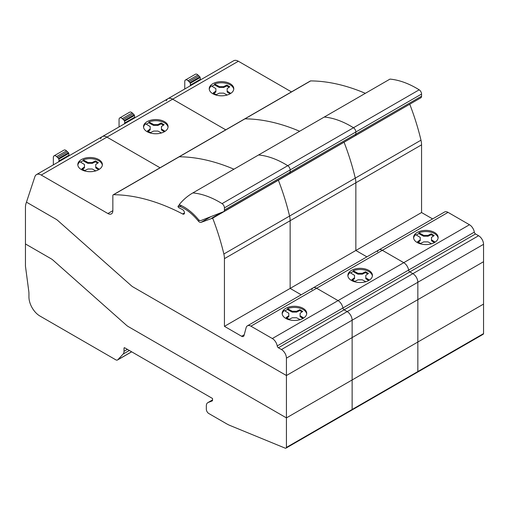 <?xml version="1.0" encoding="UTF-8"?>
<svg xmlns="http://www.w3.org/2000/svg" width="509" height="509" viewBox="0 0 509 509"><rect width="100%" height="100%" fill="white"/><g stroke="black" fill="none" stroke-linecap="round" stroke-linejoin="round"><path stroke-width="0.76" d="M286.427 447.424A2.373 1.368 60 0 1 285.969 448.13A2.373 1.368 60 0 1 285.364 448.225L230.023 425.486A35.325 20.392 60 0 1 226.467 423.723L208.811 413.531A3.506 2.023 60 0 1 206.336 409.236L206.336 405.883A7.018 4.053 60 0 1 207.787 402.67A7.018 4.053 60 0 1 208.105 402.517L212.266 400.888A1.043 0.604 -120 0 0 212.317 400.863A1.043 0.604 -120 0 0 212.533 400.386L212.533 398.496L124.756 347.819A1.05 0.604 -120 0 0 124.228 347.762A1.05 0.604 -120 0 0 124.011 348.245L124.011 351.312A7.005 4.047 60 0 1 123.114 354.073L117.802 359.768A3.499 2.023 60 0 1 117.528 359.984A3.499 2.023 60 0 1 115.778 359.812L39.925 316.019A15.531 8.971 60 0 1 28.943 296.995L28.943 293.68A17.503 10.104 -120 0 0 28.778 291.256L25.45 266.143L25.45 243.951L51.135 258.782A10.466 6.044 60 0 1 53.044 260.175L126.378 325.2A10.454 6.038 -120 0 0 128.3 326.6L286.427 417.895L286.427 447.424L352.133 409.484A2.373 1.368 60 0 1 351.681 410.19A2.373 1.368 -120 0 0 352.133 409.484L352.133 320.193A7.018 4.053 -120 0 0 347.176 311.603L344.122 309.841A1.75 1.012 60 0 1 342.907 307.996A7.011 4.047 -120 0 0 338.059 300.615L316.63 288.24A7.011 4.047 -120 0 0 313.124 287.897A7.011 4.047 60 0 1 316.63 288.24L338.04 300.603A7.011 4.047 60 0 1 342.907 307.996A1.75 1.012 -120 0 0 344.122 309.841L347.176 311.603A7.018 4.053 60 0 1 352.133 320.193L352.133 337.582L417.844 299.648L417.844 282.26A7.018 4.053 -120 0 0 412.882 273.664L409.828 271.901A1.75 1.012 60 0 1 408.612 270.056A7.011 4.047 -120 0 0 403.771 262.676L382.335 250.307A7.011 4.047 -120 0 0 378.83 249.957A7.011 4.047 60 0 1 382.335 250.307L403.745 262.663A7.011 4.047 60 0 1 408.612 270.056A1.75 1.012 -120 0 0 409.828 271.901L412.882 273.664A7.018 4.053 60 0 1 417.844 282.26L417.844 299.648L483.55 261.709L483.55 244.32A7.018 4.053 -120 0 0 478.587 235.731L475.54 233.968A1.75 1.012 60 0 1 474.324 232.123A7.011 4.047 -120 0 0 469.476 224.743L448.047 212.368A7.011 4.047 -120 0 0 444.542 212.024L378.83 249.957A7.011 4.047 60 0 0 377.544 251.783M286.427 417.895L417.844 342.023L417.844 299.648L417.844 342.023L483.55 304.083L483.55 261.709L352.133 337.582L352.133 409.484L417.844 371.551L417.844 342.023L417.844 371.551L483.55 333.611L483.55 304.083L286.427 417.895L128.3 326.6A10.454 6.038 60 0 1 126.378 325.2L53.044 260.175A10.466 6.044 -120 0 0 51.135 258.782L25.45 243.951L25.45 207.449A17.51 10.11 60 0 1 26.042 203.422L26.462 202.156L55.952 219.188A10.587 6.108 60 0 1 57.892 220.607L131.207 285.613A10.454 6.038 -120 0 0 133.116 287.006L286.427 375.521L352.133 337.582L286.427 375.521L286.427 417.895M102.334 165.177A12.28 7.094 0 0 0 83.164 159.89L83.164 160.749A12.28 7.094 0 0 0 80.632 162.078A12.28 7.094 0 0 0 80.581 162.117M95.768 170.89L92.256 169.001L87.949 169.007L84.774 170.547L81.796 168.829L84.462 166.997L84.462 164.509L79.945 161.747A12.28 7.094 0 0 0 77.845 165.177M99.548 169.128A12.28 7.094 180 0 1 85.926 171.272A12.28 7.094 180 0 1 77.807 164.604A12.28 7.094 180 0 1 80.632 160.074A12.28 7.094 180 0 1 83.164 158.744A12.28 7.094 180 0 1 95.826 158.331A12.28 7.094 180 0 1 102.373 164.604A12.28 7.094 180 0 1 99.548 169.128M306.679 313.938A12.28 7.094 0 0 0 287.515 308.658L287.515 309.517A12.28 7.094 0 0 0 285.753 310.356A12.28 7.094 0 0 0 284.932 310.884M300.119 319.652L296.607 317.769L292.3 317.769L289.125 319.308L286.147 317.597L288.813 315.758L288.807 313.27L284.296 310.515A12.28 7.094 0 0 0 282.196 313.938M303.122 318.379A12.28 7.094 180 0 1 289.742 319.919A12.28 7.094 180 0 1 282.158 313.366A12.28 7.094 180 0 1 285.753 308.352A12.28 7.094 180 0 1 287.515 307.512A12.28 7.094 180 0 1 300.176 307.099A12.28 7.094 180 0 1 306.723 313.366A12.28 7.094 180 0 1 303.122 318.379M303.72 318.01L300.087 315.752L300.087 313.264L302.747 311.432L299.769 309.714L296.594 311.253L292.287 311.253L287.515 308.658M290.652 310.465L290.652 311.323L287.515 309.517M178.131 206.018L179.69 206.718A102.525 59.19 60 0 1 179.925 206.419A40.542 23.408 60 0 1 198.287 221.001A3.506 2.023 -120 0 0 201.106 222.338L212.673 218.151A183.113 105.719 60 0 1 223.858 253.997A17.529 10.123 60 0 1 224.437 258.648L224.437 326.345L241.622 336.271A3.506 2.023 -120 0 0 243.378 336.449A3.506 2.023 -120 0 0 244.021 335.533L246.127 327.656A7.011 4.047 60 0 1 247.412 325.83A7.011 4.047 60 0 1 250.918 326.18L272.328 338.536A7.011 4.047 60 0 1 277.201 345.929A1.75 1.012 -120 0 0 278.41 347.774L281.464 349.537A7.018 4.053 60 0 1 286.427 358.132L286.427 375.521L133.116 287.006A10.454 6.038 60 0 1 131.207 285.613L57.892 220.607A10.587 6.108 -120 0 0 55.952 219.188L26.462 202.156L34.866 176.744A9.467 5.465 60 0 1 36.508 174.587A9.467 5.465 60 0 1 41.242 175.051L107.895 213.532A7.018 4.053 -120 0 0 111.401 213.882A7.018 4.053 -120 0 0 112.852 210.669L112.852 195.602A1.75 1.012 60 0 1 113.214 194.801A1.75 1.012 60 0 1 113.545 194.718A247.387 142.825 60 0 1 182.655 213.971A2.621 1.514 -120 0 0 183.94 214.085A2.621 1.514 -120 0 0 184.309 211.884A2.621 1.514 -120 0 0 182.477 209.587A188.718 108.958 -120 0 0 178.818 207.717A1.05 0.604 60 0 1 178.131 206.908A1.05 0.604 60 0 1 178.131 206.018L179.931 204.974M315.745 313.499L315.72 313.487A7.011 4.047 -120 0 1 315.745 313.499L338.059 300.615M301.544 316.757L301.544 317.616L300.087 316.611L300.087 313.264M303.001 318.449L301.544 317.616M300.087 315.752L300.087 316.611M288.813 315.758L288.813 316.617L286.828 317.985M299.769 309.714L299.769 310.573L296.594 312.112L292.287 312.112L290.652 311.323M302.072 311.896L299.769 310.573M296.594 311.253L296.594 312.112M292.287 311.253L292.287 312.112M99.37 169.243L95.743 166.99L95.737 164.502L98.402 162.664L95.425 160.952L92.25 162.492L87.942 162.492L83.164 159.89M86.301 161.703L86.301 162.562L83.164 160.749M87.942 162.492L87.942 163.351L86.301 162.562M160.042 167.766L106.954 137.118A9.467 5.465 -120 0 0 102.22 136.647A9.467 5.465 60 0 1 106.954 137.118L160.042 167.766M97.2 167.989L97.2 168.848L95.743 167.849L95.737 164.502M98.651 169.688L97.2 168.848M95.743 166.99L95.743 167.849M84.462 166.997L84.462 167.855L82.477 169.223M95.425 160.952L95.425 161.811L92.25 163.351L87.942 163.351M97.722 163.134L95.425 161.811M92.25 162.492L92.25 163.351M113.545 194.718L179.251 156.785A1.75 1.012 -120 0 0 178.926 156.867A1.75 1.012 60 0 1 179.251 156.785A247.387 142.825 60 0 1 233.936 169.198A247.387 142.825 -120 0 0 179.251 156.785L244.963 118.845A1.75 1.012 -120 0 0 244.632 118.928A1.75 1.012 60 0 1 244.963 118.845A247.387 142.825 60 0 1 299.648 131.258A247.387 142.825 -120 0 0 244.963 118.845L310.668 80.912A1.75 1.012 -120 0 0 310.344 80.995L113.214 194.801M224.437 326.345L290.143 288.412L301.182 294.787L290.143 288.412L290.143 220.715A17.529 10.123 -120 0 0 289.564 216.058A183.113 105.719 -120 0 0 278.378 180.211L409.465 104.37M212.673 218.151L278.378 180.211A183.113 105.719 60 0 1 289.564 216.058A17.529 10.123 60 0 1 290.143 220.715L290.143 288.412L355.848 250.473L355.848 182.776A17.529 10.123 -120 0 0 355.276 178.125A183.113 105.719 -120 0 0 344.084 142.272A183.113 105.719 60 0 1 355.276 178.125A17.529 10.123 60 0 1 355.848 182.776L355.848 250.473L421.56 212.539L421.56 144.842A17.529 10.123 -120 0 0 420.981 140.185A183.113 105.719 -120 0 0 409.796 104.339M211.598 218.24L221.669 212.425M179.925 206.419L181.344 205.604M182.655 213.971L184.481 212.921M53.343 164.865L53.343 157.44A3.506 2.023 60 0 1 54.069 155.83A3.506 2.023 60 0 1 56.582 156.581L58.58 158.471L68.492 152.745L66.501 150.855A3.506 2.023 -120 0 0 63.988 150.104L54.069 155.83M68.575 156.072L68.849 155.245A2.831 1.635 -120 0 0 68.728 153.413L68.492 152.745M58.58 158.471L58.815 159.139A2.831 1.635 60 0 1 58.929 160.971L58.656 161.798M192.854 192.917A96.341 55.621 60 0 1 222.058 203.625A3.506 2.023 60 0 1 224.437 207.863L224.437 210.007A3.512 2.03 60 0 1 223.706 211.61A3.512 2.03 60 0 1 223.546 211.693L200.96 220.537A3.512 2.03 60 0 1 198.198 219.271A42.298 24.419 -120 0 0 179.181 204.675A140.866 81.332 60 0 1 192.771 192.962A140.866 81.332 60 0 1 192.854 192.917L258.559 154.978A96.341 55.621 60 0 1 287.77 165.692A3.506 2.023 60 0 1 290.143 169.923L290.143 172.067A3.512 2.03 60 0 1 289.417 173.677A3.512 2.03 60 0 1 289.252 173.754A3.512 2.03 -120 0 0 289.417 173.677A3.512 2.03 -120 0 0 290.143 172.067L290.143 169.923A3.506 2.023 -120 0 0 287.77 165.692A96.341 55.621 -120 0 0 258.559 154.978A140.866 81.332 -120 0 0 258.483 155.022A140.866 81.332 -120 0 0 258.4 155.073M285.969 448.13L417.386 372.257A2.373 1.368 -120 0 0 417.844 371.551A2.373 1.368 60 0 1 417.386 372.257A2.373 1.368 60 0 1 416.776 372.353M351.681 410.19A2.373 1.368 60 0 1 351.07 410.286M168.04 127.237A12.28 7.094 0 0 0 148.876 121.95L148.876 122.809A12.28 7.094 0 0 0 146.344 124.145A12.28 7.094 0 0 0 146.287 124.183M161.48 132.951L157.968 131.067L153.661 131.067L150.486 132.607L147.508 130.896L150.174 129.057L150.168 126.569L145.65 123.814A12.28 7.094 0 0 0 143.557 127.237M165.253 131.188A12.28 7.094 180 0 1 151.631 133.339A12.28 7.094 180 0 1 143.513 126.665A12.28 7.094 180 0 1 146.344 122.141A12.28 7.094 180 0 1 148.876 120.805A12.28 7.094 180 0 1 161.538 120.398A12.28 7.094 180 0 1 168.078 126.665A12.28 7.094 180 0 1 165.253 131.188M372.391 276.005A12.28 7.094 0 0 0 353.227 270.718L353.227 271.577A12.28 7.094 0 0 0 351.464 272.423A12.28 7.094 0 0 0 350.637 272.945M365.831 281.719L362.313 279.829L358.012 279.835L354.83 281.375L351.853 279.657L354.519 277.819L354.519 275.331L350.001 272.576A12.28 7.094 0 0 0 347.908 276.005M368.834 280.446A12.28 7.094 180 0 1 355.447 281.98A12.28 7.094 180 0 1 347.863 275.433A12.28 7.094 180 0 1 351.464 270.419A12.28 7.094 180 0 1 353.227 269.573A12.28 7.094 180 0 1 365.882 269.159A12.28 7.094 180 0 1 372.429 275.433A12.28 7.094 180 0 1 368.834 280.446M369.432 280.071L365.799 277.819L365.793 275.331L368.459 273.492L365.481 271.774L362.306 273.32L357.999 273.32L353.227 270.718M356.357 272.525L356.357 273.384L353.227 271.577M381.451 275.56L381.432 275.547A7.011 4.047 -120 0 1 381.451 275.56L403.771 262.676M367.256 278.817L367.256 279.676L365.799 278.678L365.793 275.331M368.707 280.516L367.256 279.676M365.799 277.819L365.799 278.678M354.519 277.819L354.519 278.678L352.533 280.045M365.481 271.774L365.481 272.633L362.306 274.179L357.999 274.179L356.357 273.384M367.778 273.963L365.481 272.633M362.306 273.32L362.306 274.179M357.999 273.32L357.999 274.179M165.081 131.309L161.448 129.051L161.448 126.563L164.108 124.73L161.13 123.013L157.955 124.552L153.648 124.559L148.876 121.95M152.013 123.763L152.013 124.622L148.876 122.809M153.648 124.559L153.648 125.418L152.013 124.622M225.748 129.833L172.659 99.179A9.467 5.465 -120 0 0 167.925 98.714A9.467 5.465 60 0 1 172.659 99.179L225.748 129.833M162.905 130.056L162.905 130.915L161.448 129.91L161.448 126.563M164.356 131.748L162.905 130.915M161.448 129.051L161.448 129.91M150.174 129.057L150.174 129.916L148.189 131.284M161.13 123.013L161.13 123.872L157.955 125.411L153.648 125.418M163.434 125.195L161.13 123.872M157.955 124.552L157.955 125.411M366.894 256.848L355.848 250.473L366.894 256.848M311.839 289.716A7.011 4.047 60 0 1 313.124 287.897L378.83 249.957M100.578 138.804A9.467 5.465 60 0 1 102.22 136.647L233.637 60.775A9.467 5.465 -120 0 1 238.371 61.245L291.46 91.894M119.055 126.926L119.055 119.5A3.506 2.023 60 0 1 119.78 117.897A3.506 2.023 60 0 1 122.294 118.648L124.285 120.538L134.204 114.811L132.213 112.922A3.506 2.023 -120 0 0 129.7 112.171L119.78 117.897M134.287 118.133L134.561 117.305A2.831 1.635 -120 0 0 134.44 115.473L134.204 114.811M124.285 120.538L124.52 121.199A2.831 1.635 60 0 1 124.641 123.032L124.368 123.859M192.771 192.962L258.483 155.022A140.866 81.332 60 0 1 258.559 154.978L324.271 117.045A96.341 55.621 60 0 1 353.475 127.753A3.506 2.023 60 0 1 355.848 131.984L355.848 134.134A3.512 2.03 60 0 1 355.123 135.738A3.512 2.03 60 0 1 354.964 135.82A3.512 2.03 -120 0 0 355.123 135.738A3.512 2.03 -120 0 0 355.848 134.134L355.848 131.984A3.506 2.023 -120 0 0 353.475 127.753A96.341 55.621 -120 0 0 324.271 117.045A140.866 81.332 -120 0 0 324.188 117.089A140.866 81.332 -120 0 0 324.112 117.134M417.386 372.257L483.098 334.318A2.373 1.368 -120 0 0 483.55 333.611M233.752 89.304A12.28 7.094 0 0 0 214.582 84.017L214.582 84.876A12.28 7.094 0 0 0 212.049 86.206A12.28 7.094 0 0 0 211.998 86.244M227.186 95.018L223.674 93.128L219.366 93.134L216.191 94.674L213.214 92.956L215.88 91.124L215.88 88.636L211.362 85.875A12.28 7.094 0 0 0 209.263 89.304M230.965 93.255A12.28 7.094 180 0 1 217.343 95.399A12.28 7.094 180 0 1 209.224 88.731A12.28 7.094 180 0 1 212.049 84.201A12.28 7.094 180 0 1 214.582 82.872A12.28 7.094 180 0 1 227.243 82.458A12.28 7.094 180 0 1 233.79 88.731A12.28 7.094 180 0 1 230.965 93.255M438.096 238.066A12.28 7.094 0 0 0 418.932 232.778L418.932 233.637A12.28 7.094 0 0 0 417.17 234.484A12.28 7.094 0 0 0 416.349 235.012M431.537 243.779L428.024 241.896L423.717 241.896L420.542 243.436L417.565 241.718L420.23 239.885L420.224 237.398L415.713 234.643A12.28 7.094 0 0 0 413.613 238.066M434.54 242.507A12.28 7.094 180 0 1 421.159 244.046A12.28 7.094 180 0 1 413.575 237.493A12.28 7.094 180 0 1 417.17 232.479A12.28 7.094 180 0 1 418.932 231.633A12.28 7.094 180 0 1 431.594 231.226A12.28 7.094 180 0 1 438.141 237.493A12.28 7.094 180 0 1 434.54 242.507M435.138 242.138L431.505 239.879L431.505 237.391L434.164 235.559L431.187 233.841L428.012 235.381L423.704 235.381L418.932 232.778M422.069 234.592L422.069 235.451L418.932 233.637M447.163 237.627L447.137 237.614A7.011 4.047 -120 0 1 447.163 237.627L469.476 224.743M432.962 240.884L432.962 241.743L431.505 240.738L431.505 237.391M434.419 242.577L432.962 241.743M431.505 239.879L431.505 240.738M420.23 239.885L420.23 240.744L418.245 242.112M431.187 233.841L431.187 234.7L428.012 236.24L423.704 236.24L422.069 235.451M433.49 236.023L431.187 234.7M428.012 235.381L428.012 236.24M423.704 235.381L423.704 236.24M230.787 93.37L227.16 91.117L227.154 88.63L229.82 86.791L226.842 85.079L223.667 86.619L219.36 86.619L214.582 84.017M217.718 85.83L217.718 86.689L214.582 84.876M219.36 86.619L219.36 87.478L217.718 86.689M228.617 92.116L228.617 92.975L227.16 91.976L227.154 88.63M230.068 93.815L228.617 92.975M227.16 91.117L227.16 91.976M215.88 91.124L215.88 91.983L213.895 93.351M226.842 85.079L226.842 85.938L223.667 87.478L219.36 87.478M229.139 87.262L226.842 85.938M223.667 86.619L223.667 87.478M365.354 93.325A247.387 142.825 -120 0 0 310.668 80.912M432.599 218.915L421.56 212.539M166.284 100.865A9.467 5.465 60 0 1 167.925 98.714M184.761 88.992L184.761 81.567A3.506 2.023 60 0 1 185.486 79.958A3.506 2.023 60 0 1 187.999 80.708L189.991 82.598L199.91 76.872L197.918 74.982A3.506 2.023 -120 0 0 195.405 74.231L185.486 79.958M199.992 80.199L200.266 79.372A2.831 1.635 -120 0 0 200.145 77.54L199.91 76.872M189.991 82.598L190.232 83.266A2.831 1.635 60 0 1 190.347 85.098L190.073 85.926M420.669 97.881A3.512 2.03 -120 0 0 420.835 97.804A3.512 2.03 -120 0 0 421.56 96.195L421.56 94.05A3.506 2.023 -120 0 0 419.181 89.819A96.341 55.621 -120 0 0 389.977 79.105A140.866 81.332 -120 0 0 389.9 79.15A140.866 81.332 -120 0 0 389.818 79.2M258.483 155.022L324.188 117.089A140.866 81.332 60 0 1 324.271 117.045L389.977 79.105M117.802 359.768L131.627 351.783M123.114 354.073L129.356 350.472M124.011 351.312L127.409 349.346M124.011 348.245L124.756 347.819M208.105 402.517L212.533 399.959M250.918 326.18L448.047 212.368M272.328 338.536L315.72 313.487M41.242 175.051L238.371 61.245M107.895 213.532L112.852 210.669M286.427 358.132L483.55 244.32M281.464 349.537L478.587 235.731M278.41 347.774L475.54 233.968M277.201 345.929L474.324 232.123M241.622 336.271L244.225 334.769M224.437 258.648L421.56 144.842M223.858 253.997L420.981 140.185M201.106 222.338L211.114 216.56M198.287 221.001L199.452 220.327M58.929 160.971L68.849 155.245M58.815 159.139L68.728 153.413M57.587 157.535L67.506 151.809M56.582 156.581L66.501 150.855M222.058 203.625L419.181 89.819M224.437 210.007L421.56 96.195M224.437 207.863L421.56 94.05M338.04 300.603L381.432 275.547M124.641 123.032L134.561 117.305M124.52 121.199L134.44 115.473M123.299 119.596L133.212 113.87M122.294 118.648L132.213 112.922M403.745 262.663L447.137 237.614M190.347 85.098L200.266 79.372M190.232 83.266L200.145 77.54M189.004 81.663L198.924 75.936M187.999 80.708L197.918 74.982M117.528 359.984L131.678 351.814M207.787 402.67L212.533 399.928M247.412 325.83L313.124 287.897M36.508 174.587L102.22 136.647M223.706 211.61L420.835 97.804M324.188 117.089L389.9 79.15"/></g></svg>
